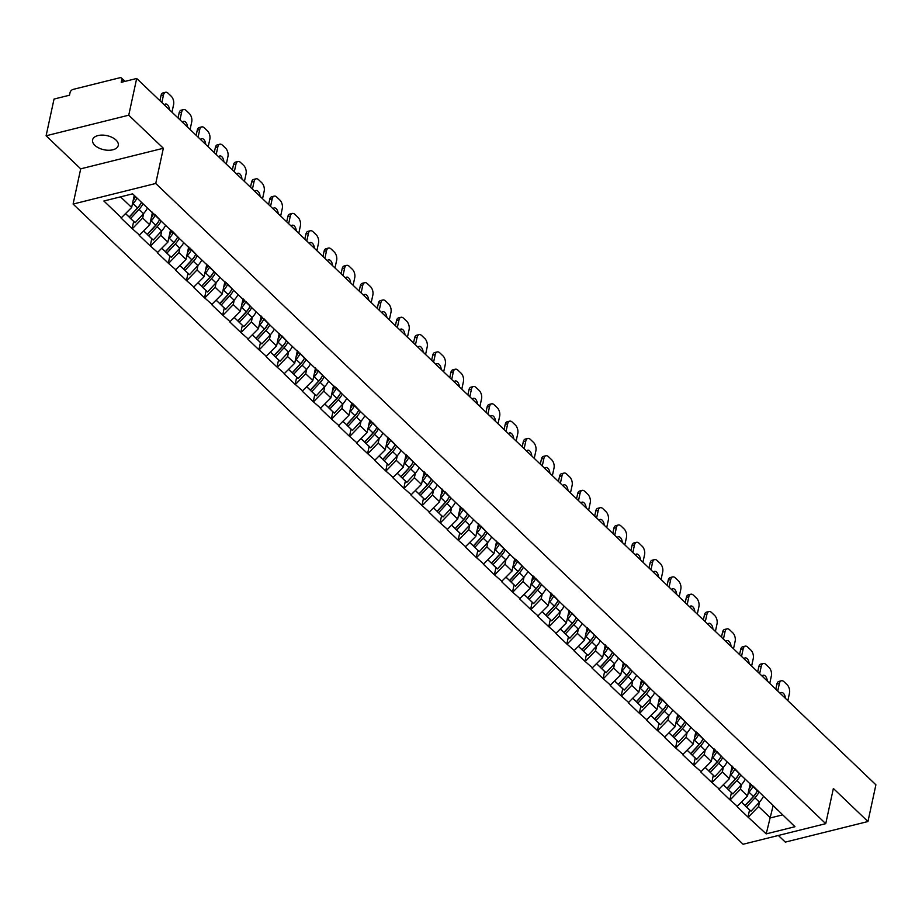<?xml version="1.0" encoding="UTF-8"?>
<svg xmlns="http://www.w3.org/2000/svg" width="922" height="922" viewBox="0 0 922 922"><rect width="100%" height="100%" fill="white"/><g stroke="black" fill="none" stroke-linecap="round" stroke-linejoin="round"><path stroke-width="1.38" d="M94.839 145.319A13.139 7.215 12.2 0 1 92.58 139.914A13.139 7.215 12.2 0 1 102.261 135.108A13.139 7.215 12.2 0 1 115.999 140.052A13.139 7.215 12.2 0 1 118.258 145.457A13.139 7.215 12.2 0 1 108.589 150.263A13.139 7.215 12.2 0 1 94.839 145.319M778.364 835.47L785.313 842.109L867.959 821.525L875.9 784.806L136.686 78.474L128.746 115.192L46.1 135.776L80.698 168.841L73.092 204.062L743.097 844.252L825.743 823.669L155.737 183.478L73.092 204.062M46.1 135.776L54.041 99.057L69.496 95.208L70.072 92.523A3.077 1.913 -46.3 0 1 73.103 89.399L119.883 77.748A3.077 1.913 -46.3 0 1 121.462 78.036L124.977 81.39M773.109 805.736L766.205 833.88L794.971 826.723L752.767 785.809M766.205 833.88L748.007 817.088L749.551 809.931M750.266 783.412L747.546 795.986L736.966 806.543L748.007 817.088M737.462 806.427L729.89 799.777L731.434 792.62M732.149 766.101L729.429 778.675L718.86 789.244L729.89 799.777M719.356 789.117L711.772 782.467L713.317 775.31M714.031 748.791L711.311 761.365L700.743 771.933L711.772 782.467M701.239 771.806L693.655 765.156L695.211 758.011M695.914 731.48L693.206 744.054L682.626 754.622L693.655 765.156M683.121 754.496L675.549 747.857L677.094 740.7M677.808 714.17L675.088 726.743L664.508 737.312L675.549 747.857M665.004 737.185L657.432 730.547L658.976 723.39M659.691 696.859L656.971 709.433L646.403 720.001L657.432 730.547M646.898 719.875L639.315 713.236L640.859 706.079M641.574 679.56L638.854 692.134L628.285 702.691L639.315 713.236M628.781 702.576L621.197 695.926L622.742 688.769L624.229 690.059L632.619 680.966A16.826 10.476 133.7 0 0 636.56 675.365M623.456 662.25L620.748 674.823L610.168 685.392L621.197 695.926M610.664 685.265L603.092 678.615L604.636 671.458M605.351 644.939L602.631 657.513L592.051 668.081L603.092 678.615M592.546 667.954L584.974 661.304L586.519 654.159M587.233 627.628L584.513 640.202L573.945 650.771L584.974 661.304M574.441 650.644L566.857 644.005L568.401 636.848L569.888 638.139L578.267 629.046A16.826 10.476 133.7 0 0 582.22 623.433M569.116 610.318L566.396 622.892L555.828 633.46L566.857 644.005M556.323 633.333L548.74 626.695L550.284 619.538M550.999 593.007L548.29 605.581L537.71 616.15L548.74 626.695M538.206 616.023L530.623 609.384L532.178 602.227M532.893 575.708L530.173 588.282L519.593 598.839L530.623 609.384M520.089 598.724L512.517 592.074L514.061 584.917M514.776 558.398L512.056 570.972L501.487 581.54L512.517 592.074M501.983 581.413L494.399 574.763L495.944 567.606M496.658 541.087L493.938 553.661L483.37 564.229L494.399 574.763M483.866 564.103L476.282 557.453L477.827 550.307M478.541 523.777L475.821 536.35L465.253 546.919L476.282 557.453M465.748 546.792L458.165 540.154L459.721 532.997M460.435 506.466L457.715 519.04L447.135 529.608L458.165 540.154M447.631 529.482L440.059 522.843L441.603 515.686M442.318 489.156L439.598 501.729L429.03 512.298L440.059 522.843M429.525 512.171L421.942 505.533L423.486 498.376M424.201 471.857L421.481 484.43L410.912 494.987L421.942 505.533M411.408 494.872L403.824 488.222L405.369 481.065M406.083 454.546L403.363 467.12L392.795 477.688L403.824 488.222M393.291 477.561L385.707 470.912L387.263 463.754M387.978 437.235L385.258 449.809L374.678 460.378L385.707 470.912M375.173 460.251L367.601 453.601L369.146 446.455M369.86 419.925L367.14 432.499L356.572 443.067L367.601 453.601M357.068 442.94L349.484 436.302L351.028 429.145M351.743 402.614L349.023 415.188L338.455 425.757L349.484 436.302M338.95 425.63L331.367 418.991L332.911 411.834M333.626 385.304L330.906 397.878L320.337 408.446L331.367 418.991M320.833 408.319L313.25 401.681L314.805 394.524M315.52 368.005L312.8 380.579L302.22 391.135L313.25 401.681M302.716 391.02L295.144 384.37L296.688 377.213M297.403 350.694L294.683 363.268L284.103 373.825L295.144 384.37M284.61 373.71L277.026 367.06L278.571 359.903M279.285 333.384L276.565 345.957L265.997 356.526L277.026 367.06M266.493 356.399L258.909 349.749L260.453 342.604M261.168 316.073L258.448 328.647L247.88 339.215L258.909 349.749M248.375 339.089L240.792 332.45L242.348 325.293L243.823 326.584L252.213 317.491A16.826 10.476 133.7 0 0 256.155 311.878M243.062 298.763L240.342 311.336L229.762 321.905L240.792 332.45M230.258 321.778L222.686 315.14L224.23 307.983M224.945 281.452L222.225 294.026L211.645 304.594L222.686 315.14M212.141 304.467L204.569 297.829L206.113 290.672M206.828 264.153L204.108 276.727L193.539 287.284L204.569 297.829M194.035 287.168L186.451 280.519L187.996 273.361M188.71 246.842L185.99 259.416L175.422 269.973L186.451 280.519M175.918 269.858L168.334 263.208L169.89 256.051M170.605 229.532L167.885 242.106L157.305 252.674L168.334 263.208M157.8 252.547L150.228 245.897L151.773 238.752M152.487 212.221L149.767 224.795L139.187 235.364L150.228 245.897M139.683 235.237L132.111 228.598L133.655 221.441M134.266 195.406L131.65 207.485L121.082 218.053L132.111 228.598M121.577 217.926L103.863 201.008L132.63 193.851L759.14 792.494M741.449 784.668L740.458 789.209L747.546 795.986M740.458 789.209L730.385 799.651M723.332 767.358L722.341 771.91L729.429 778.675M741.034 775.183L734.661 768.499M722.341 771.91L712.268 782.352M705.215 750.047L704.235 754.599L711.311 761.365M722.917 757.872L716.544 751.188M704.235 754.599L694.151 765.041M687.097 732.736L686.118 737.289L693.206 744.054M704.8 740.562L698.427 733.877M686.118 737.289L676.045 747.73M668.992 715.437L668.001 719.978L675.088 726.743M686.683 723.263L680.309 716.567M668.001 719.978L657.928 730.42M650.874 698.127L649.883 702.668L656.971 709.433M668.577 705.952L662.203 699.256M649.883 702.668L639.81 713.109M632.757 680.816L631.777 685.357L638.854 692.134M650.459 688.642L644.086 681.957M631.777 685.357L621.693 695.799M614.64 663.506L613.66 668.058L620.748 674.823M632.342 671.331L625.969 664.647M613.66 668.058L603.587 678.5M596.522 646.195L595.543 650.748L602.631 657.513M614.225 654.021L607.852 647.336M595.543 650.748L585.47 661.189M578.417 628.885L577.426 633.437L584.513 640.202M596.119 636.71L589.746 630.026M577.426 633.437L567.353 643.879M560.299 611.574L559.32 616.127L566.396 622.892M578.002 619.411L571.628 612.715M559.32 616.127L549.235 626.568M542.182 594.275L541.202 598.816L548.29 605.581M559.885 602.101L553.511 595.405M541.202 598.816L531.13 609.258M524.065 576.965L523.085 581.505L530.173 588.282M541.767 584.79L535.394 578.106M523.085 581.505L513.012 591.947M505.959 559.654L504.968 564.195L512.056 570.972M523.661 567.479L517.288 560.795M504.968 564.195L494.895 574.648M487.842 542.343L486.862 546.896L493.938 553.661M505.544 550.169L499.171 543.484M486.862 546.896L476.778 557.337M469.724 525.033L468.745 529.585L475.821 536.35M487.427 532.858L481.053 526.174M468.745 529.585L458.66 540.027M451.607 507.722L450.628 512.275L457.715 519.04M469.31 515.559L462.936 508.863M450.628 512.275L440.555 522.716M433.501 490.423L432.51 494.964L439.598 501.729M451.204 498.249L444.83 491.553M432.51 494.964L422.437 505.406M415.384 473.113L414.404 477.654L421.481 484.43M433.086 480.938L426.713 474.254M414.404 477.654L404.32 488.095M397.267 455.802L396.287 460.343L403.363 467.12M414.969 463.628L408.596 456.943M396.287 460.343L386.203 470.796M379.149 438.492L378.17 443.044L385.258 449.809M396.852 446.317L390.479 439.633M378.17 443.044L368.097 453.486M361.044 421.181L360.053 425.733L367.14 432.499M378.746 429.007L372.373 422.322M360.053 425.733L349.98 436.175M342.926 403.871L341.947 408.423L349.023 415.188M360.629 411.708L354.255 405.012M341.947 408.423L331.862 418.865M324.809 386.572L323.829 391.112L330.906 397.878M342.511 394.397L336.138 387.701M323.829 391.112L313.745 401.554M306.692 369.261L305.712 373.802L312.8 380.579M324.394 377.086L318.021 370.402M305.712 373.802L295.639 384.243M288.586 351.95L287.595 356.491L294.683 363.268M306.288 359.776L299.904 353.091M287.595 356.491L277.522 366.944M270.469 334.64L269.489 339.192L276.565 345.957M288.171 342.465L281.798 335.781M269.489 339.192L259.405 349.634M252.351 317.329L251.372 321.882L258.448 328.647M270.054 325.155L263.68 318.47M251.372 321.882L241.287 332.323M234.234 300.019L233.254 304.571L240.342 311.336M251.937 307.856L245.563 301.16M233.254 304.571L223.182 315.013M216.128 282.72L215.137 287.261L222.225 294.026M233.831 290.545L227.446 283.849M215.137 287.261L205.064 297.702M198.011 265.409L197.031 269.95L204.108 276.727M215.713 273.235L209.34 266.55M197.031 269.95L186.947 280.392M179.894 248.099L178.914 252.64L185.99 259.416M197.596 255.924L191.223 249.24M178.914 252.64L168.83 263.093M161.776 230.788L160.797 235.34L167.885 242.106M179.479 238.614L173.106 231.929M160.797 235.34L150.724 245.782M143.671 213.478L142.68 218.03L149.767 224.795M161.373 221.303L154.988 214.619M142.68 218.03L132.607 228.472M123.917 81.655L121.819 79.638L121.231 82.323L136.686 78.474M121.819 79.638A3.077 1.913 -46.3 0 0 121.462 78.036M120.528 196.859L131.65 207.485M867.959 821.525L833.361 788.46L825.743 823.669M80.698 168.841L163.355 148.258L128.746 115.192M163.355 148.258L155.737 183.478M759.555 801.979L758.576 806.519L770.481 817.895L782.582 814.887M777.258 809.804L770.884 803.108M758.576 806.519L748.503 816.961M140.882 203.428A13.749 8.563 133.7 0 1 137.609 208.107L129.218 217.2L133.69 221.464L135.131 222.732L143.521 213.639A16.826 10.476 133.7 0 0 147.474 208.026M135.442 196.536A13.749 8.563 133.7 0 1 133.148 200.547M165.499 92.281A6.154 3.434 76 0 0 163.505 94.931L161.027 95.542A6.154 3.434 -104 0 1 163.021 92.903L165.499 92.281A6.154 3.434 76 0 1 168.081 93.226L171.215 96.222A6.154 3.434 76 0 1 173.613 104.578L171.965 112.184M163.505 94.931L161.869 102.526M169.475 109.799A4.817 2.685 76 0 0 165.453 104.048A4.817 2.685 76 0 0 164.358 104.912A4.817 2.685 76 0 1 165.58 106.076M161.027 95.542L159.921 100.671M125.611 213.743L129.161 217.016L125.669 213.685M141.492 202.31A16.826 10.476 133.7 0 1 137.539 207.923L129.161 217.016M137.021 198.046A16.826 10.476 133.7 0 1 133.079 203.647L132.295 204.488M129.218 217.2L135.131 222.732M143.002 203.762A16.826 10.476 133.7 0 1 139.049 209.363L130.67 218.456M158.999 220.738A13.749 8.563 133.7 0 1 155.726 225.406L147.336 234.511L151.807 238.775L153.248 240.043L161.638 230.949A16.826 10.476 133.7 0 0 165.591 225.337M153.732 213.408A13.749 8.563 133.7 0 1 151.266 217.857M183.616 109.591A6.154 3.434 76 0 0 181.622 112.23L179.145 112.853A6.154 3.434 -104 0 1 181.138 110.202L183.616 109.591A6.154 3.434 76 0 1 186.198 110.536L189.333 113.533A6.154 3.434 76 0 1 191.73 121.888L190.082 129.495M181.622 112.23L179.974 119.837M187.592 127.109A4.817 2.685 76 0 0 183.57 121.358A4.817 2.685 76 0 0 182.475 122.223A4.817 2.685 76 0 1 183.685 123.387M179.145 112.853L178.038 117.981M143.728 231.053L147.266 234.326L143.786 230.996M159.621 219.597A16.826 10.476 133.7 0 1 155.657 225.233L147.266 234.326M155.184 215.252A16.826 10.476 133.7 0 1 151.185 220.957L150.413 221.799M147.336 234.511L153.248 240.043M161.12 221.061A16.826 10.476 133.7 0 1 157.166 226.674L148.776 235.767M177.105 238.049A13.749 8.563 133.7 0 1 173.843 242.716L165.453 251.81L169.925 256.086L171.365 257.353L179.755 248.249A16.826 10.476 133.7 0 0 183.697 242.647M171.849 230.719A13.749 8.563 133.7 0 1 169.383 235.156M201.734 126.902A6.154 3.434 76 0 0 199.74 129.541L197.262 130.163A6.154 3.434 -104 0 1 199.256 127.513L201.734 126.902A6.154 3.434 76 0 1 204.304 127.847L207.438 130.843A6.154 3.434 76 0 1 209.836 139.199L208.199 146.805M199.74 129.541L198.092 137.148M205.698 144.42A4.817 2.685 76 0 0 201.688 138.657A4.817 2.685 76 0 0 200.581 139.533A4.817 2.685 76 0 1 201.803 140.697M197.262 130.163L196.144 135.292M161.834 248.364L165.384 251.637L161.903 248.306M177.739 236.908A16.826 10.476 133.7 0 1 173.774 242.544L165.384 251.637M173.301 232.551A16.826 10.476 133.7 0 1 169.302 238.268L168.53 239.109M165.453 251.81L171.365 257.353M179.237 238.372A16.826 10.476 133.7 0 1 175.284 243.984L166.894 253.077M195.222 255.359A13.749 8.563 133.7 0 1 191.949 260.027L183.559 269.12L188.03 273.396L189.483 274.652L197.873 265.559A16.826 10.476 133.7 0 0 201.814 259.958M189.955 248.03A13.749 8.563 133.7 0 1 187.5 252.467M219.851 144.212A6.154 3.434 76 0 0 217.857 146.852L215.368 147.474A6.154 3.434 -104 0 1 217.373 144.823L219.851 144.212A6.154 3.434 76 0 1 222.421 145.146L225.556 148.142A6.154 3.434 76 0 1 227.953 156.51L226.305 164.104M217.857 146.852L216.209 154.458M223.816 161.73A4.817 2.685 76 0 0 219.793 155.968A4.817 2.685 76 0 0 218.698 156.832A4.817 2.685 76 0 1 219.92 158.008M215.368 147.474L214.261 152.603M179.951 265.674L183.501 268.947L180.009 265.617M195.844 254.207A16.826 10.476 133.7 0 1 191.891 259.843L183.501 268.947M191.419 249.862A16.826 10.476 133.7 0 1 187.42 255.578L186.647 256.42M183.559 269.12L189.483 274.652M197.343 255.682A16.826 10.476 133.7 0 1 193.401 261.295L185.011 270.388M213.339 272.67A13.749 8.563 133.7 0 1 210.066 277.338L201.676 286.431L206.148 290.707L207.588 291.963L215.979 282.87A16.826 10.476 133.7 0 0 219.932 277.268M208.072 265.34A13.749 8.563 133.7 0 1 205.606 269.777M237.957 161.511A6.154 3.434 76 0 0 235.963 164.162L233.485 164.784A6.154 3.434 -104 0 1 235.479 162.134L237.957 161.511A6.154 3.434 76 0 1 240.538 162.456L243.673 165.453A6.154 3.434 76 0 1 246.07 173.809L244.422 181.415M235.963 164.162L234.326 171.769M241.933 179.041A4.817 2.685 76 0 0 237.911 173.278A4.817 2.685 76 0 0 236.816 174.143A4.817 2.685 76 0 1 238.037 175.307M233.485 164.784L232.379 169.913M198.069 282.985L201.618 286.246L198.126 282.916M213.962 271.517A16.826 10.476 133.7 0 1 209.997 277.153L201.618 286.246M209.536 267.173A16.826 10.476 133.7 0 1 205.537 272.889L204.753 273.719M201.676 286.431L207.588 291.963M215.46 272.993A16.826 10.476 133.7 0 1 211.507 278.594L203.128 287.699M231.457 289.969A13.749 8.563 133.7 0 1 228.183 294.648L219.793 303.741L224.265 308.017L225.706 309.273L234.096 300.18A16.826 10.476 133.7 0 0 238.049 294.567M226.19 282.651A13.749 8.563 133.7 0 1 223.723 287.088M256.074 178.822A6.154 3.434 76 0 0 254.08 181.473L251.602 182.083A6.154 3.434 -104 0 1 253.596 179.444L256.074 178.822A6.154 3.434 76 0 1 258.656 179.767L261.79 182.763A6.154 3.434 76 0 1 264.188 191.119L262.54 198.726M254.08 181.473L252.432 189.079M260.05 196.351A4.817 2.685 76 0 0 256.028 190.589A4.817 2.685 76 0 0 254.933 191.453M251.602 182.083L250.496 187.212M256.143 192.617A4.817 2.685 76 0 0 254.933 191.465M216.186 300.295L219.724 303.557L216.244 300.226M232.079 288.828A16.826 10.476 133.7 0 1 228.114 294.464L219.724 303.557M227.642 284.483A16.826 10.476 133.7 0 1 223.643 290.188L222.87 291.029M219.793 303.741L225.706 309.273M233.577 290.292A16.826 10.476 133.7 0 1 229.624 295.904L221.234 304.998M249.562 307.28A13.749 8.563 133.7 0 1 246.301 311.959L237.911 321.052L242.382 325.316M244.307 299.95A13.749 8.563 133.7 0 1 241.841 304.398M274.191 196.132A6.154 3.434 76 0 0 272.197 198.783L269.72 199.394A6.154 3.434 -104 0 1 271.713 196.755L274.191 196.132A6.154 3.434 76 0 1 276.761 197.078L279.896 200.074A6.154 3.434 76 0 1 282.293 208.43L280.657 216.036M272.197 198.783L270.549 206.378M278.156 213.65A4.817 2.685 76 0 0 274.145 207.899A4.817 2.685 76 0 0 273.039 208.764A4.817 2.685 76 0 1 274.26 209.928M269.72 199.394L268.602 204.523M234.292 317.594L237.841 320.868L234.361 317.537M250.196 306.139A16.826 10.476 133.7 0 1 246.232 311.774L237.841 320.868M245.759 301.794A16.826 10.476 133.7 0 1 241.76 307.499L240.988 308.34M237.911 321.052L243.823 326.584M251.694 307.602A16.826 10.476 133.7 0 1 247.741 313.215L239.351 322.308M267.68 324.59A13.749 8.563 133.7 0 1 264.407 329.258L256.016 338.362L260.488 342.627L261.94 343.894L270.33 334.801A16.826 10.476 133.7 0 0 274.272 329.189M262.413 317.26A13.749 8.563 133.7 0 1 259.958 321.709M292.309 213.443A6.154 3.434 76 0 0 290.315 216.082L287.825 216.705A6.154 3.434 -104 0 1 289.831 214.054L292.309 213.443A6.154 3.434 76 0 1 294.879 214.388L298.013 217.385A6.154 3.434 76 0 1 300.411 225.74L298.763 233.347M290.315 216.082L288.667 223.689M296.273 230.961A4.817 2.685 76 0 0 292.251 225.21A4.817 2.685 76 0 0 291.156 226.074A4.817 2.685 76 0 1 292.378 227.238M287.825 216.705L286.719 221.833M252.409 334.905L255.959 338.178L252.467 334.847M268.302 323.449A16.826 10.476 133.7 0 1 264.349 329.085L255.959 338.178M263.876 319.104A16.826 10.476 133.7 0 1 259.877 324.809L259.105 325.65M256.016 338.362L261.94 343.894M269.8 324.913A16.826 10.476 133.7 0 1 265.859 330.525L257.469 339.619M285.797 341.901A13.749 8.563 133.7 0 1 282.524 346.568L274.134 355.673L278.605 359.937L280.046 361.205L288.436 352.1A16.826 10.476 133.7 0 0 292.389 346.499M280.53 334.571A13.749 8.563 133.7 0 1 278.064 339.008M310.414 230.754A6.154 3.434 76 0 0 308.421 233.393L305.943 234.015A6.154 3.434 -104 0 1 307.936 231.364L310.414 230.754A6.154 3.434 76 0 1 312.996 231.699L316.131 234.695A6.154 3.434 76 0 1 318.528 243.051L316.88 250.657M308.421 233.393L306.784 240.999M314.39 248.272A4.817 2.685 76 0 0 310.368 242.509A4.817 2.685 76 0 0 309.273 243.385A4.817 2.685 76 0 1 310.495 244.549M305.943 234.015L304.836 239.144M270.526 352.216L274.076 355.489L270.584 352.158M286.419 340.76A16.826 10.476 133.7 0 1 282.455 346.395L274.076 355.489M281.994 336.403A16.826 10.476 133.7 0 1 277.995 342.12L277.211 342.961M274.134 355.673L280.046 361.205M287.918 342.223A16.826 10.476 133.7 0 1 283.964 347.836L275.586 356.929M303.914 359.211A13.749 8.563 133.7 0 1 300.641 363.879L292.251 372.972L296.723 377.248L298.163 378.504L306.553 369.411A16.826 10.476 133.7 0 0 310.507 363.81M298.647 351.881A13.749 8.563 133.7 0 1 296.181 356.318M328.532 248.064A6.154 3.434 76 0 0 326.538 250.703L324.06 251.326A6.154 3.434 -104 0 1 326.054 248.675L328.532 248.064A6.154 3.434 76 0 1 331.113 248.998L334.248 251.994A6.154 3.434 76 0 1 336.645 260.361L334.997 267.956M326.538 250.703L324.89 258.31M332.508 265.582A4.817 2.685 76 0 0 328.486 259.82A4.817 2.685 76 0 0 327.391 260.684A4.817 2.685 76 0 1 328.601 261.86M324.06 251.326L322.954 256.454M288.644 369.526L292.182 372.799L288.701 369.468M304.537 358.059A16.826 10.476 133.7 0 1 300.572 363.694L292.182 372.799M300.099 353.714A16.826 10.476 133.7 0 1 296.1 359.43L295.328 360.272M292.251 372.972L298.163 378.504M306.035 359.534A16.826 10.476 133.7 0 1 302.082 365.147L293.692 374.24M322.02 376.522A13.749 8.563 133.7 0 1 318.758 381.189L310.368 390.283L314.84 394.558L316.281 395.815L324.671 386.721A16.826 10.476 133.7 0 0 328.612 381.12M316.765 369.192A13.749 8.563 133.7 0 1 314.298 373.629M346.649 265.363A6.154 3.434 76 0 0 344.655 268.014L342.177 268.636A6.154 3.434 -104 0 1 344.171 265.985L346.649 265.363A6.154 3.434 76 0 1 349.219 266.308L352.354 269.305A6.154 3.434 76 0 1 354.751 277.672L353.114 285.267M344.655 268.014L343.007 275.62M350.625 282.893A4.817 2.685 76 0 0 346.603 277.13A4.817 2.685 76 0 0 345.496 277.995A4.817 2.685 76 0 1 346.718 279.159M342.177 268.636L341.059 273.765M306.749 386.837L310.299 390.098L306.819 386.767M322.654 375.369A16.826 10.476 133.7 0 1 318.689 381.005L310.299 390.098M318.217 371.024A16.826 10.476 133.7 0 1 314.218 376.741L313.445 377.571M310.368 390.283L316.281 395.815M324.152 376.844A16.826 10.476 133.7 0 1 320.199 382.446L311.809 391.55M340.137 393.821A13.749 8.563 133.7 0 1 336.864 398.5L328.474 407.593L332.946 411.869L334.398 413.125L342.788 404.032A16.826 10.476 133.7 0 0 346.73 398.419M334.87 386.502A13.749 8.563 133.7 0 1 332.416 390.94M364.766 282.674A6.154 3.434 76 0 0 362.772 285.324L360.283 285.935A6.154 3.434 -104 0 1 362.288 283.296L364.766 282.674A6.154 3.434 76 0 1 367.336 283.619L370.471 286.615A6.154 3.434 76 0 1 372.868 294.971L371.22 302.577M362.772 285.324L361.124 292.931M368.731 300.203A4.817 2.685 76 0 0 364.709 294.441A4.817 2.685 76 0 0 363.614 295.305A4.817 2.685 76 0 1 364.835 296.469M360.283 285.935L359.177 291.064M324.867 404.147L328.416 407.409L324.924 404.078M340.76 392.68A16.826 10.476 133.7 0 1 336.807 398.316L328.416 407.409M336.334 388.335A16.826 10.476 133.7 0 1 332.335 394.04L331.563 394.881M328.474 407.593L334.398 413.125M342.258 394.143A16.826 10.476 133.7 0 1 338.316 399.756L329.926 408.849M358.255 411.131A13.749 8.563 133.7 0 1 354.982 415.81L346.591 424.904L351.063 429.168L352.515 430.436L360.894 421.342A16.826 10.476 133.7 0 0 364.847 415.73M352.988 403.801A13.749 8.563 133.7 0 1 350.521 408.25M382.872 299.984A6.154 3.434 76 0 0 380.878 302.635L378.4 303.246A6.154 3.434 -104 0 1 380.394 300.607L382.872 299.984A6.154 3.434 76 0 1 385.454 300.929L388.588 303.926A6.154 3.434 76 0 1 390.986 312.281L389.338 319.888M380.878 302.635L379.242 310.23M386.848 317.502A4.817 2.685 76 0 0 382.826 311.751A4.817 2.685 76 0 0 381.731 312.616M378.4 303.246L377.294 308.374M382.953 313.78A4.817 2.685 76 0 0 381.743 312.627M342.984 421.458L346.534 424.719L343.042 421.389M358.877 409.99A16.826 10.476 133.7 0 1 354.924 415.626L346.534 424.719M354.451 405.645A16.826 10.476 133.7 0 1 350.452 411.35L349.668 412.192M346.591 424.904L352.515 430.436M360.375 411.454A16.826 10.476 133.7 0 1 356.422 417.067L348.043 426.16M376.372 428.442A13.749 8.563 133.7 0 1 373.099 433.121L364.709 442.214L369.18 446.478L370.621 447.746L379.011 438.653A16.826 10.476 133.7 0 0 382.964 433.04M371.105 421.112A13.749 8.563 133.7 0 1 368.639 425.561M400.989 317.295A6.154 3.434 76 0 0 398.995 319.934L396.518 320.556A6.154 3.434 -104 0 1 398.511 317.906L400.989 317.295A6.154 3.434 76 0 1 403.571 318.24L406.706 321.236A6.154 3.434 76 0 1 409.103 329.592L407.455 337.198M398.995 319.934L397.347 327.541M404.965 334.813A4.817 2.685 76 0 0 400.943 329.062A4.817 2.685 76 0 0 399.848 329.926M396.518 320.556L395.411 325.685M401.07 331.09A4.817 2.685 76 0 0 399.86 329.938M361.101 438.757L364.639 442.03L361.159 438.699M376.994 427.301A16.826 10.476 133.7 0 1 373.03 432.937L364.639 442.03M372.557 422.956A16.826 10.476 133.7 0 1 368.558 428.661L367.786 429.502M364.709 442.214L370.621 447.746M378.493 428.765A16.826 10.476 133.7 0 1 374.539 434.377L366.149 443.47M394.478 445.752A13.749 8.563 133.7 0 1 391.216 450.42L382.826 459.525L387.298 463.789L388.738 465.057L397.128 455.952A16.826 10.476 133.7 0 0 401.07 450.351M389.222 438.423A13.749 8.563 133.7 0 1 386.756 442.86M419.107 334.605A6.154 3.434 76 0 0 417.113 337.245L414.635 337.867A6.154 3.434 -104 0 1 416.629 335.216L419.107 334.605A6.154 3.434 76 0 1 421.677 335.55L424.823 338.547A6.154 3.434 76 0 1 427.209 346.903L425.572 354.509M417.113 337.245L415.465 344.851M423.083 352.123A4.817 2.685 76 0 0 419.061 346.361A4.817 2.685 76 0 0 417.954 347.237A4.817 2.685 76 0 1 419.176 348.401M414.635 337.867L413.517 342.996M379.207 456.067L382.757 459.34L379.276 456.01M395.112 444.611A16.826 10.476 133.7 0 1 391.147 450.247L382.757 459.34M390.674 440.267A16.826 10.476 133.7 0 1 386.675 445.971L385.903 446.813M382.826 459.525L388.738 465.057M396.61 446.075A16.826 10.476 133.7 0 1 392.657 451.688L384.267 460.781M412.595 463.063A13.749 8.563 133.7 0 1 409.322 467.731L400.932 476.824L405.403 481.1L406.856 482.356L415.246 473.263A16.826 10.476 133.7 0 0 419.187 467.661M407.328 455.733A13.749 8.563 133.7 0 1 404.873 460.17M437.224 351.916A6.154 3.434 76 0 0 435.23 354.555L432.741 355.177A6.154 3.434 -104 0 1 434.746 352.527L437.224 351.916A6.154 3.434 76 0 1 439.794 352.849L442.929 355.846A6.154 3.434 76 0 1 445.326 364.213L443.689 371.808M435.23 354.555L433.582 362.162M441.189 369.434A4.817 2.685 76 0 0 437.166 363.671A4.817 2.685 76 0 0 436.071 364.536M432.741 355.177L431.634 360.306M437.293 365.711A4.817 2.685 76 0 0 436.083 364.547M397.324 473.378L400.874 476.651L397.382 473.32M413.229 461.91A16.826 10.476 133.7 0 1 409.264 467.546L400.874 476.651M408.792 457.566A16.826 10.476 133.7 0 1 404.793 463.282L404.02 464.123M400.932 476.824L406.856 482.356M414.716 463.386A16.826 10.476 133.7 0 1 410.774 468.998L402.384 478.092M430.712 480.374A13.749 8.563 133.7 0 1 427.439 485.041L419.049 494.134L423.521 498.41L424.973 499.666L433.352 490.573A16.826 10.476 133.7 0 0 437.305 484.972M425.445 473.044A13.749 8.563 133.7 0 1 422.979 477.481M455.341 369.215A6.154 3.434 76 0 0 453.336 371.866L450.858 372.488A6.154 3.434 -104 0 1 452.852 369.837L455.341 369.215A6.154 3.434 76 0 1 457.911 370.16L461.046 373.156A6.154 3.434 76 0 1 463.443 381.524L461.795 389.119M453.336 371.866L451.699 379.472M459.306 386.744A4.817 2.685 76 0 0 455.284 380.982A4.817 2.685 76 0 0 454.189 381.846M450.858 372.488L449.752 377.617M455.41 383.01A4.817 2.685 76 0 0 454.2 381.858M415.442 490.688L418.991 493.95L415.499 490.619M431.335 479.221A16.826 10.476 133.7 0 1 427.382 484.857L418.991 493.95M426.909 474.876A16.826 10.476 133.7 0 1 422.91 480.593L422.126 481.422M419.049 494.134L424.973 499.666M432.833 480.696A16.826 10.476 133.7 0 1 428.891 486.297L420.501 495.402M448.83 497.684A13.749 8.563 133.7 0 1 445.557 502.352L437.166 511.445L441.638 515.721L443.079 516.977L451.469 507.884A16.826 10.476 133.7 0 0 455.422 502.271M443.563 490.354A13.749 8.563 133.7 0 1 441.096 494.791M473.447 386.525A6.154 3.434 76 0 0 471.453 389.176L468.975 389.787A6.154 3.434 -104 0 1 470.969 387.148L473.447 386.525A6.154 3.434 76 0 1 476.029 387.471L479.163 390.467A6.154 3.434 76 0 1 481.561 398.823L479.913 406.429M471.453 389.176L469.805 396.783M477.423 404.055A4.817 2.685 76 0 0 473.401 398.292A4.817 2.685 76 0 0 472.306 399.157A4.817 2.685 76 0 1 473.528 400.321M468.975 389.787L467.869 394.916M433.559 507.999L437.097 511.261L433.617 507.93M449.452 496.532A16.826 10.476 133.7 0 1 445.487 502.167L437.097 511.261M445.015 492.187A16.826 10.476 133.7 0 1 441.016 497.892L440.243 498.733M437.166 511.445L443.079 516.977M450.95 497.995A16.826 10.476 133.7 0 1 446.997 503.608L438.607 512.701M466.935 514.983A13.749 8.563 133.7 0 1 463.674 519.662L455.284 528.755L459.755 533.031L461.196 534.287L469.586 525.194A16.826 10.476 133.7 0 0 473.528 519.582M461.68 507.665A13.749 8.563 133.7 0 1 459.214 512.102M491.564 403.836A6.154 3.434 76 0 0 489.57 406.487L487.093 407.098A6.154 3.434 -104 0 1 489.086 404.458L491.564 403.836A6.154 3.434 76 0 1 494.134 404.781L497.281 407.778A6.154 3.434 76 0 1 499.666 416.133L498.03 423.74M489.57 406.487L487.922 414.082M495.54 421.354A4.817 2.685 76 0 0 491.518 415.603A4.817 2.685 76 0 0 490.412 416.467M487.093 407.098L485.986 412.226M491.633 417.631A4.817 2.685 76 0 0 490.423 416.479M451.665 525.31L455.214 528.571L451.734 525.24M467.569 513.842A16.826 10.476 133.7 0 1 463.605 519.478L455.214 528.571M463.132 509.497A16.826 10.476 133.7 0 1 459.133 515.202L458.361 516.043M455.284 528.755L461.196 534.287M469.068 515.306A16.826 10.476 133.7 0 1 465.114 520.918L456.724 530.012M485.053 532.294A13.749 8.563 133.7 0 1 481.78 536.973L473.389 546.066L477.861 550.33L479.313 551.598L487.703 542.505A16.826 10.476 133.7 0 0 491.645 536.892M479.786 524.964A13.749 8.563 133.7 0 1 477.331 529.412M509.682 421.147A6.154 3.434 76 0 0 507.688 423.786L505.198 424.408A6.154 3.434 -104 0 1 507.204 421.757L509.682 421.147A6.154 3.434 76 0 1 512.252 422.092L515.386 425.088A6.154 3.434 76 0 1 517.784 433.444L516.147 441.05M507.688 423.786L506.04 431.392M513.646 438.665A4.817 2.685 76 0 0 509.624 432.914A4.817 2.685 76 0 0 508.529 433.778A4.817 2.685 76 0 1 509.751 434.942M505.198 424.408L504.092 429.537M469.782 542.609L473.332 545.882L469.84 542.551M485.687 531.153A16.826 10.476 133.7 0 1 481.722 536.788L473.332 545.882M481.249 526.808A16.826 10.476 133.7 0 1 477.25 532.513L476.478 533.354M473.389 546.066L479.313 551.598M487.173 532.616A16.826 10.476 133.7 0 1 483.232 538.229L474.842 547.322M503.17 549.604A13.749 8.563 133.7 0 1 499.897 554.272L491.507 563.377L495.978 567.641L497.431 568.909L505.809 559.804A16.826 10.476 133.7 0 0 509.762 554.203M497.903 542.274A13.749 8.563 133.7 0 1 495.448 546.711M527.799 438.457A6.154 3.434 76 0 0 525.794 441.096L523.316 441.719A6.154 3.434 -104 0 1 525.31 439.068L527.799 438.457A6.154 3.434 76 0 1 530.369 439.402L533.504 442.399A6.154 3.434 76 0 1 535.901 450.754L534.253 458.361M525.794 441.096L524.157 448.703M531.764 455.975A4.817 2.685 76 0 0 527.741 450.213A4.817 2.685 76 0 0 526.646 451.089A4.817 2.685 76 0 1 527.868 452.253M523.316 441.719L522.209 446.847M487.899 559.919L491.449 563.192L487.957 559.861M503.792 548.463A16.826 10.476 133.7 0 1 499.839 554.099L491.449 563.192M499.367 544.118A16.826 10.476 133.7 0 1 495.368 549.823L494.595 550.665M491.507 563.377L497.431 568.909M505.291 549.927A16.826 10.476 133.7 0 1 501.349 555.54L492.959 564.633M521.287 566.915A13.749 8.563 133.7 0 1 518.014 571.582L509.624 580.676L514.096 584.951L515.536 586.208L523.927 577.114A16.826 10.476 133.7 0 0 527.88 571.513M516.02 559.585A13.749 8.563 133.7 0 1 513.554 564.022M545.905 455.768A6.154 3.434 76 0 0 543.911 458.407L541.433 459.029A6.154 3.434 -104 0 1 543.427 456.378L545.905 455.768A6.154 3.434 76 0 1 548.486 456.701L551.621 459.698A6.154 3.434 76 0 1 554.018 468.065L552.37 475.66M543.911 458.407L542.263 466.013M549.881 473.286A4.817 2.685 76 0 0 545.859 467.523A4.817 2.685 76 0 0 544.764 468.399A4.817 2.685 76 0 1 545.985 469.563M541.433 459.029L540.327 464.158M506.017 577.23L509.555 580.503L506.074 577.172M521.91 565.762A16.826 10.476 133.7 0 1 517.945 571.398L509.555 580.503M517.473 561.417A16.826 10.476 133.7 0 1 513.473 567.134L512.701 567.975M509.624 580.676L515.536 586.208M523.408 567.237A16.826 10.476 133.7 0 1 519.455 572.85L511.065 581.943M539.393 584.225A13.749 8.563 133.7 0 1 536.131 588.893L527.741 597.986L532.213 602.262L533.654 603.518L542.044 594.425A16.826 10.476 133.7 0 0 545.985 588.824M534.138 576.895A13.749 8.563 133.7 0 1 531.671 581.333M564.022 473.067A6.154 3.434 76 0 0 562.028 475.717L559.55 476.34A6.154 3.434 -104 0 1 561.544 473.689L564.022 473.067A6.154 3.434 76 0 1 566.604 474.012L569.738 477.008A6.154 3.434 76 0 1 572.124 485.375L570.488 492.97M562.028 475.717L560.38 483.324M567.998 490.596A4.817 2.685 76 0 0 563.976 484.834A4.817 2.685 76 0 0 562.869 485.698A4.817 2.685 76 0 1 564.091 486.862M559.55 476.34L558.444 481.468M524.122 594.54L527.672 597.802L524.192 594.471M540.027 583.073A16.826 10.476 133.7 0 1 536.062 588.709L527.672 597.802M535.59 578.728A16.826 10.476 133.7 0 1 531.591 584.444L530.818 585.274M527.741 597.986L533.654 603.518M541.525 584.548A16.826 10.476 133.7 0 1 537.572 590.149L529.182 599.254M557.51 601.536A13.749 8.563 133.7 0 1 554.237 606.203L545.859 615.297L550.319 619.572L551.771 620.829L560.161 611.735A16.826 10.476 133.7 0 0 564.103 606.123M552.243 594.206A13.749 8.563 133.7 0 1 549.789 598.643M582.139 490.377A6.154 3.434 76 0 0 580.145 493.028L577.668 493.639A6.154 3.434 -104 0 1 579.661 491L582.139 490.377A6.154 3.434 76 0 1 584.709 491.322L587.844 494.319A6.154 3.434 76 0 1 590.241 502.674L588.605 510.281M580.145 493.028L578.497 500.634M586.104 507.907A4.817 2.685 76 0 0 582.093 502.144A4.817 2.685 76 0 0 580.987 503.009A4.817 2.685 76 0 1 582.208 504.173M577.668 493.639L576.55 498.767M542.24 611.851L545.789 615.112L542.297 611.782M558.144 600.383A16.826 10.476 133.7 0 1 554.18 606.019L545.789 615.112M553.707 596.038A16.826 10.476 133.7 0 1 549.708 601.743L548.936 602.585M545.859 615.297L551.771 620.829M559.631 601.847A16.826 10.476 133.7 0 1 555.689 607.46L547.299 616.553M575.628 618.835A13.749 8.563 133.7 0 1 572.355 623.514L563.964 632.607L568.436 636.883M570.361 611.517A13.749 8.563 133.7 0 1 567.906 615.954M600.257 507.688A6.154 3.434 76 0 0 598.251 510.339L595.773 510.949A6.154 3.434 -104 0 1 597.767 508.31L600.257 507.688A6.154 3.434 76 0 1 602.827 508.633L605.961 511.629A6.154 3.434 76 0 1 608.359 519.985L606.711 527.591M598.251 510.339L596.615 517.933M604.221 525.206A4.817 2.685 76 0 0 600.199 519.455A4.817 2.685 76 0 0 599.104 520.319M595.773 510.949L594.667 516.078M600.326 521.483A4.817 2.685 76 0 0 599.116 520.331M560.357 629.161L563.907 632.423L560.415 629.092M576.25 617.694A16.826 10.476 133.7 0 1 572.297 623.33L563.907 632.423M571.824 613.349A16.826 10.476 133.7 0 1 567.825 619.054L567.053 619.895M563.964 632.607L569.888 638.139M577.748 619.158A16.826 10.476 133.7 0 1 573.807 624.77L565.417 633.863M593.745 636.145A13.749 8.563 133.7 0 1 590.472 640.825L582.082 649.918L586.553 654.182L587.994 655.45L596.384 646.357A16.826 10.476 133.7 0 0 600.337 640.744M588.478 628.816A13.749 8.563 133.7 0 1 586.012 633.264M618.362 524.998A6.154 3.434 76 0 0 616.369 527.638L613.891 528.26A6.154 3.434 -104 0 1 615.884 525.609L618.362 524.998A6.154 3.434 76 0 1 620.944 525.943L624.079 528.94A6.154 3.434 76 0 1 626.476 537.296L624.828 544.902M616.369 527.638L614.732 535.244M622.338 542.516A4.817 2.685 76 0 0 618.316 536.765A4.817 2.685 76 0 0 617.221 537.63A4.817 2.685 76 0 1 618.443 538.794M613.891 528.26L612.784 533.389M578.474 646.46L582.013 649.733L578.532 646.403M594.367 635.004A16.826 10.476 133.7 0 1 590.403 640.64L582.013 649.733M589.93 630.66A16.826 10.476 133.7 0 1 585.931 636.364L585.159 637.206M582.082 649.918L587.994 655.45M595.866 636.468A16.826 10.476 133.7 0 1 591.912 642.081L583.522 651.174M611.851 653.456A13.749 8.563 133.7 0 1 608.589 658.124L600.199 667.228L604.671 671.493L606.111 672.76L614.501 663.656A16.826 10.476 133.7 0 0 618.443 658.054M606.595 646.126A13.749 8.563 133.7 0 1 604.129 650.563M636.48 542.309A6.154 3.434 76 0 0 634.486 544.948L632.008 545.57A6.154 3.434 -104 0 1 634.002 542.92L636.48 542.309A6.154 3.434 76 0 1 639.061 543.254L642.196 546.25A6.154 3.434 76 0 1 644.582 554.606L642.945 562.213M634.486 544.948L632.838 552.555M640.456 559.827A4.817 2.685 76 0 0 636.434 554.064A4.817 2.685 76 0 0 635.327 554.94A4.817 2.685 76 0 1 636.549 556.104M632.008 545.57L630.902 550.699M596.58 663.771L600.13 667.044L596.649 663.713M612.485 652.315A16.826 10.476 133.7 0 1 608.52 657.951L600.13 667.044M608.047 647.97A16.826 10.476 133.7 0 1 604.048 653.675L603.276 654.516M600.199 667.228L606.111 672.76M613.983 653.779A16.826 10.476 133.7 0 1 610.03 659.391L601.64 668.485M629.968 670.767A13.749 8.563 133.7 0 1 626.695 675.434L618.316 684.527L622.776 688.803M624.701 663.437A13.749 8.563 133.7 0 1 622.246 667.874M654.597 559.619A6.154 3.434 76 0 0 652.603 562.259L650.125 562.881A6.154 3.434 -104 0 1 652.119 560.23L654.597 559.619A6.154 3.434 76 0 1 657.167 560.553L660.302 563.549A6.154 3.434 76 0 1 662.699 571.917L661.062 579.512M652.603 562.259L650.955 569.865M658.562 577.137A4.817 2.685 76 0 0 654.551 571.375A4.817 2.685 76 0 0 653.444 572.251A4.817 2.685 76 0 1 654.666 573.415M650.125 562.881L649.007 568.01M614.697 681.081L618.247 684.355L614.755 681.024M630.602 669.614A16.826 10.476 133.7 0 1 626.637 675.25L618.247 684.355M626.165 665.269A16.826 10.476 133.7 0 1 622.166 670.986L621.393 671.827M618.316 684.527L624.229 690.059M632.089 671.089A16.826 10.476 133.7 0 1 628.147 676.702L619.757 685.795M648.085 688.077A13.749 8.563 133.7 0 1 644.812 692.745L636.422 701.838L640.894 706.114L642.346 707.37L650.725 698.277A16.826 10.476 133.7 0 0 654.678 692.676M642.818 680.747A13.749 8.563 133.7 0 1 640.364 685.184M672.714 576.918A6.154 3.434 76 0 0 670.709 579.569L668.231 580.192A6.154 3.434 -104 0 1 670.225 577.541L672.714 576.918A6.154 3.434 76 0 1 675.284 577.864L678.419 580.86A6.154 3.434 76 0 1 680.816 589.227L679.168 596.822M670.709 579.569L669.072 587.176M676.679 594.448A4.817 2.685 76 0 0 672.657 588.685A4.817 2.685 76 0 0 671.562 589.55A4.817 2.685 76 0 1 672.783 590.725M668.231 580.192L667.125 585.32M632.815 698.392L636.364 701.654L632.872 698.323M648.708 686.925A16.826 10.476 133.7 0 1 644.755 692.56L636.364 701.654M644.282 682.58A16.826 10.476 133.7 0 1 640.283 688.296L639.511 689.126M636.422 701.838L642.346 707.37M650.206 688.4A16.826 10.476 133.7 0 1 646.264 694.001L637.874 703.106M666.203 705.388A13.749 8.563 133.7 0 1 662.93 710.055L654.539 719.148L659.011 723.424L660.452 724.68L668.842 715.587A16.826 10.476 133.7 0 0 672.795 709.975M660.936 698.058A13.749 8.563 133.7 0 1 658.469 702.495M690.82 594.229A6.154 3.434 76 0 0 688.826 596.88L686.348 597.491A6.154 3.434 -104 0 1 688.342 594.851L690.82 594.229A6.154 3.434 76 0 1 693.402 595.174L696.536 598.171A6.154 3.434 76 0 1 698.934 606.526L697.286 614.133M688.826 596.88L687.19 604.486M694.796 611.759A4.817 2.685 76 0 0 690.774 605.996A4.817 2.685 76 0 0 689.679 606.86M686.348 597.491L685.242 602.619M690.901 608.024A4.817 2.685 76 0 0 689.691 606.872M650.932 715.703L654.47 718.964L650.99 715.633M666.825 704.235A16.826 10.476 133.7 0 1 662.86 709.871L654.47 718.964M662.388 699.89A16.826 10.476 133.7 0 1 658.389 705.595L657.617 706.436M654.539 719.148L660.452 724.68M668.323 705.699A16.826 10.476 133.7 0 1 664.37 711.311L655.98 720.405M684.308 722.687A13.749 8.563 133.7 0 1 681.047 727.366L672.657 736.459L677.128 740.735L678.569 741.991L686.959 732.898A16.826 10.476 133.7 0 0 690.901 727.285M679.053 715.368A13.749 8.563 133.7 0 1 676.587 719.805M708.937 611.54A6.154 3.434 76 0 0 706.943 614.19L704.466 614.801A6.154 3.434 -104 0 1 706.459 612.162L708.937 611.54A6.154 3.434 76 0 1 711.519 612.485L714.654 615.481A6.154 3.434 76 0 1 717.039 623.837L715.403 631.443M706.943 614.19L705.295 621.785M712.913 629.058A4.817 2.685 76 0 0 708.891 623.307A4.817 2.685 76 0 0 707.796 624.171A4.817 2.685 76 0 1 709.006 625.335M704.466 614.801L703.359 619.93M669.049 733.013L672.587 736.275L669.107 732.944M684.942 721.546A16.826 10.476 133.7 0 1 680.978 727.181L672.587 736.275M680.505 717.201A16.826 10.476 133.7 0 1 676.506 722.906L675.734 723.747M672.657 736.459L678.569 741.991M686.441 723.009A16.826 10.476 133.7 0 1 682.487 728.622L674.097 737.715M702.426 739.997A13.749 8.563 133.7 0 1 699.153 744.676L690.774 753.77L695.234 758.034L696.686 759.302L705.076 750.208A16.826 10.476 133.7 0 0 709.018 744.596M697.17 732.667A13.749 8.563 133.7 0 1 694.704 737.116M727.055 628.85A6.154 3.434 76 0 0 725.061 631.501L722.583 632.112A6.154 3.434 -104 0 1 724.577 629.461L727.055 628.85A6.154 3.434 76 0 1 729.625 629.795L732.76 632.792A6.154 3.434 76 0 1 735.157 641.147L733.52 648.754M725.061 631.501L723.413 639.096M731.019 646.368A4.817 2.685 76 0 0 727.009 640.617A4.817 2.685 76 0 0 725.902 641.482A4.817 2.685 76 0 1 727.124 642.646M722.583 632.112L721.465 637.24M687.155 750.312L690.705 753.585L687.224 750.254M703.06 738.856A16.826 10.476 133.7 0 1 699.095 744.492L690.705 753.585M698.622 734.511A16.826 10.476 133.7 0 1 694.623 740.216L693.851 741.058M690.774 753.77L696.686 759.302M704.546 740.32A16.826 10.476 133.7 0 1 700.605 745.933L692.215 755.026M720.543 757.308A13.749 8.563 133.7 0 1 717.27 761.975L708.88 771.08L713.351 775.344L714.804 776.612L723.194 767.507A16.826 10.476 133.7 0 0 727.135 761.906M715.276 749.978A13.749 8.563 133.7 0 1 712.821 754.415M745.172 646.161A6.154 3.434 76 0 0 743.167 648.8L740.689 649.422A6.154 3.434 -104 0 1 742.683 646.771L745.172 646.161A6.154 3.434 76 0 1 747.742 647.106L750.877 650.102A6.154 3.434 76 0 1 753.274 658.458L751.626 666.064M743.167 648.8L741.53 656.406M749.137 663.679A4.817 2.685 76 0 0 745.114 657.916A4.817 2.685 76 0 0 744.019 658.792M740.689 649.422L739.582 654.551M745.241 659.956A4.817 2.685 76 0 0 744.031 658.804M705.272 767.623L708.822 770.896L705.33 767.565M721.165 756.167A16.826 10.476 133.7 0 1 717.212 761.803L708.822 770.896M716.74 751.822A16.826 10.476 133.7 0 1 712.741 757.527L711.968 758.368M708.88 771.08L714.804 776.612M722.664 757.63A16.826 10.476 133.7 0 1 718.722 763.243L710.332 772.336M738.66 774.618A13.749 8.563 133.7 0 1 735.387 779.286L726.997 788.379L731.469 792.655L732.909 793.911L741.3 784.818A16.826 10.476 133.7 0 0 745.253 779.217M733.393 767.288A13.749 8.563 133.7 0 1 730.927 771.726M763.278 663.471A6.154 3.434 76 0 0 761.284 666.11L758.806 666.733A6.154 3.434 -104 0 1 760.8 664.082L763.278 663.471A6.154 3.434 76 0 1 765.859 664.416L768.994 667.401A6.154 3.434 76 0 1 771.391 675.768L769.743 683.375M761.284 666.11L759.647 673.717M767.254 680.989A4.817 2.685 76 0 0 763.232 675.227A4.817 2.685 76 0 0 762.137 676.103A4.817 2.685 76 0 1 763.358 677.267M758.806 666.733L757.7 671.861M723.39 784.933L726.939 788.206L723.447 784.876M739.283 773.466A16.826 10.476 133.7 0 1 735.318 779.102L726.939 788.206M734.846 769.121A16.826 10.476 133.7 0 1 730.846 774.837L730.074 775.679M726.997 788.379L732.909 793.911M740.781 774.941A16.826 10.476 133.7 0 1 736.828 780.554L728.438 789.647M756.778 791.929A13.749 8.563 133.7 0 1 753.505 796.596L745.114 805.69L749.586 809.965L751.027 811.222L759.417 802.128A16.826 10.476 133.7 0 0 763.358 796.527M751.511 784.599A13.749 8.563 133.7 0 1 749.044 789.036M781.395 680.77A6.154 3.434 76 0 0 779.401 683.421L776.923 684.043A6.154 3.434 -104 0 1 778.917 681.393L781.395 680.77A6.154 3.434 76 0 1 783.977 681.715L787.111 684.712A6.154 3.434 76 0 1 789.509 693.079L787.861 700.674M779.401 683.421L777.753 691.027M785.371 698.3A4.817 2.685 76 0 0 781.349 692.537A4.817 2.685 76 0 0 780.254 693.402A4.817 2.685 76 0 1 781.464 694.577M776.923 684.043L775.817 689.172M741.507 802.244L745.045 805.505L741.565 802.175M757.4 790.776A16.826 10.476 133.7 0 1 753.435 796.412L745.045 805.505M752.963 786.431A16.826 10.476 133.7 0 1 748.964 792.148L748.191 792.978M745.114 805.69L751.027 811.222M758.898 792.252A16.826 10.476 133.7 0 1 754.945 797.853L746.555 806.957M133.079 203.647L137.539 207.923M139.049 209.363L143.521 213.639M151.185 220.957L155.657 225.233M157.166 226.674L161.638 230.949M169.302 238.268L173.774 242.544M175.284 243.984L179.755 248.249M187.42 255.578L191.891 259.843M193.401 261.295L197.873 265.559M205.537 272.889L209.997 277.153M211.507 278.594L215.979 282.87M223.643 290.188L228.114 294.464M229.624 295.904L234.096 300.18M241.76 307.499L246.232 311.774M247.741 313.215L252.213 317.491M259.877 324.809L264.349 329.085M265.859 330.525L270.33 334.801M277.995 342.12L282.455 346.395M283.964 347.836L288.436 352.1M296.1 359.43L300.572 363.694M302.082 365.147L306.553 369.411M314.218 376.741L318.689 381.005M320.199 382.446L324.671 386.721M332.335 394.04L336.807 398.316M338.316 399.756L342.788 404.032M350.452 411.35L354.924 415.626M356.422 417.067L360.894 421.342M368.558 428.661L373.03 432.937M374.539 434.377L379.011 438.653M386.675 445.971L391.147 450.247M392.657 451.688L397.128 455.952M404.793 463.282L409.264 467.546M410.774 468.998L415.246 473.263M422.91 480.593L427.382 484.857M428.891 486.297L433.352 490.573M441.016 497.892L445.487 502.167M446.997 503.608L451.469 507.884M459.133 515.202L463.605 519.478M465.114 520.918L469.586 525.194M477.25 532.513L481.722 536.788M483.232 538.229L487.703 542.505M495.368 549.823L499.839 554.099M501.349 555.54L505.809 559.804M513.473 567.134L517.945 571.398M519.455 572.85L523.927 577.114M531.591 584.444L536.062 588.709M537.572 590.149L542.044 594.425M549.708 601.743L554.18 606.019M555.689 607.46L560.161 611.735M567.825 619.054L572.297 623.33M573.807 624.77L578.267 629.046M585.931 636.364L590.403 640.64M591.912 642.081L596.384 646.357M604.048 653.675L608.52 657.951M610.03 659.391L614.501 663.656M622.166 670.986L626.637 675.25M628.147 676.702L632.619 680.966M640.283 688.296L644.755 692.56M646.264 694.001L650.725 698.277M658.389 705.595L662.86 709.871M664.37 711.311L668.842 715.587M676.506 722.906L680.978 727.181M682.487 728.622L686.959 732.898M694.623 740.216L699.095 744.492M700.605 745.933L705.076 750.208M712.741 757.527L717.212 761.803M718.722 763.243L723.194 767.507M730.846 774.837L735.318 779.102M736.828 780.554L741.3 784.818M748.964 792.148L753.435 796.412M754.945 797.853L759.417 802.128"/></g></svg>
